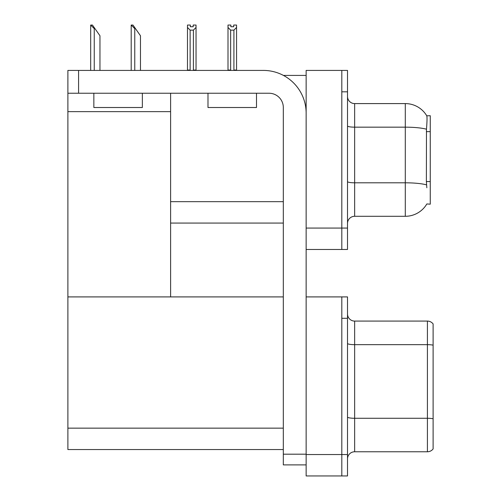 <?xml version="1.0" encoding="UTF-8"?>
<svg xmlns="http://www.w3.org/2000/svg" width="501" height="501" viewBox="0 0 501 501"><rect width="100%" height="100%" fill="white"/><g stroke="black" fill="none" stroke-linecap="round" stroke-linejoin="round"><path stroke-width="0.75" d="M283.403 75.413L306.142 75.413M283.315 201.671L170.609 201.671L170.609 93.242M341.807 296.905L341.807 475.95L347.512 475.95L347.512 296.905L306.142 296.905L306.142 70.416L341.807 70.416L341.807 249.467L306.142 249.467L306.142 228.068L341.807 228.068L341.807 249.467L347.512 249.467L347.512 228.068L341.807 228.068L341.807 91.821L347.512 91.821L347.512 228.068M170.609 223.07L283.315 223.07M426.833 187.762L426.376 181.562L426.476 129.208C427.09 121.449 427.19 116.984 426.758 115.806L430.259 115.712L430.259 204.17L426.833 203.957A24.969 24.969 0 0 1 405.296 216.294A24.969 24.969 0 0 0 426.708 204.17M67.886 111.648L170.609 111.648L170.609 296.905L67.886 296.905L67.886 70.416L78.588 70.416L78.588 93.242L269.05 93.242A14.266 14.266 0 0 1 283.315 107.515L283.315 454.194L306.142 454.194M306.142 249.467L306.142 475.95L341.807 475.95L341.807 318.304L347.512 318.304M283.315 449.554L67.886 449.554L67.886 296.905L283.315 296.905M347.512 223.427A7.133 7.133 0 0 1 354.645 216.294L405.296 216.294L405.296 103.588L354.645 103.588A7.133 7.133 0 0 1 347.512 96.455A7.133 7.133 0 0 0 354.645 103.588L354.645 216.294M426.758 115.806A24.969 24.969 0 0 0 405.296 103.588A24.969 24.969 0 0 1 426.758 115.806M341.807 70.416L347.512 70.416L347.512 91.821M347.512 458.903A7.133 7.133 0 0 1 354.645 451.77L427.409 451.77L427.409 321.085L354.645 321.085A7.133 7.133 0 0 1 347.512 313.952A7.133 7.133 0 0 0 354.645 321.085L354.645 451.77M433.115 323.94A7.133 7.133 0 0 0 427.409 321.085A7.133 7.133 0 0 1 433.115 323.94L433.115 448.915A7.133 7.133 0 0 1 427.409 451.77M433.115 345.652L433.115 345.158L433.115 345.652M234.268 70.416L233.917 70.059L233.917 30.141L230.642 30.141L227.999 27.423L227.999 25.05L230.855 25.05L230.855 26.741L233.704 26.741L230.855 26.741M233.704 26.741L233.704 25.05L236.56 25.05L236.56 27.423L233.917 30.141M233.917 70.059L236.56 70.059L236.56 70.416L236.56 27.423M230.642 30.141L230.642 70.059L230.291 70.416M230.642 70.059L227.999 70.059L227.999 70.416L227.999 27.423M193.186 26.741L190.336 26.741L193.186 26.741L193.186 25.05L196.041 25.05L196.041 27.423L193.399 30.141L190.123 30.141L190.123 70.059L187.48 70.059L187.48 70.416M190.123 30.141L187.48 27.423L187.48 25.05L190.336 25.05L190.336 26.741M190.123 70.059L189.773 70.416M187.48 27.423L187.48 70.059M196.041 27.423L196.041 70.059L193.399 70.059L193.399 30.141M193.749 70.416L193.399 70.059M196.041 70.059L196.041 70.416M131.531 25.05L132.978 25.05L135.477 28.62L134.763 28.62L131.199 25.05L131.199 70.416M140.474 70.416L140.474 35.753L135.477 28.62M91.013 25.05L92.46 25.05L94.958 28.62L94.251 28.62L90.681 25.05L90.681 70.416M99.956 70.416L99.956 35.753L94.958 28.62M306.142 464.89L283.315 464.89L283.315 454.194M306.142 113.22A42.798 42.798 0 0 0 263.338 70.416L78.588 70.416M78.588 93.242L67.886 93.242M207.984 93.242L207.984 107.515L256.493 107.515L256.493 93.242M93.85 93.242L93.85 107.515L142.359 107.515L142.359 93.242M430.259 131.631L426.376 131.631M430.259 181.562L426.376 181.562M306.142 454.551L347.512 454.551M67.886 428.155L283.315 428.155M426.476 129.208A24.969 4.334 180 0 0 405.296 127.166L354.645 127.166A7.133 1.24 0 0 1 347.512 125.926M426.551 184.869A24.969 4.334 180 0 0 405.296 182.809L354.645 182.809A7.133 1.24 0 0 1 347.512 181.569M433.115 345.158A7.133 1.24 180 0 0 427.409 344.663L354.645 344.663A7.133 1.24 0 0 1 347.512 343.423M433.115 418.773A7.133 1.24 180 0 0 427.409 418.279L354.645 418.279A7.133 1.24 0 0 1 347.512 417.039M134.763 70.416L134.763 28.62M94.251 70.416L94.251 28.62"/></g></svg>
